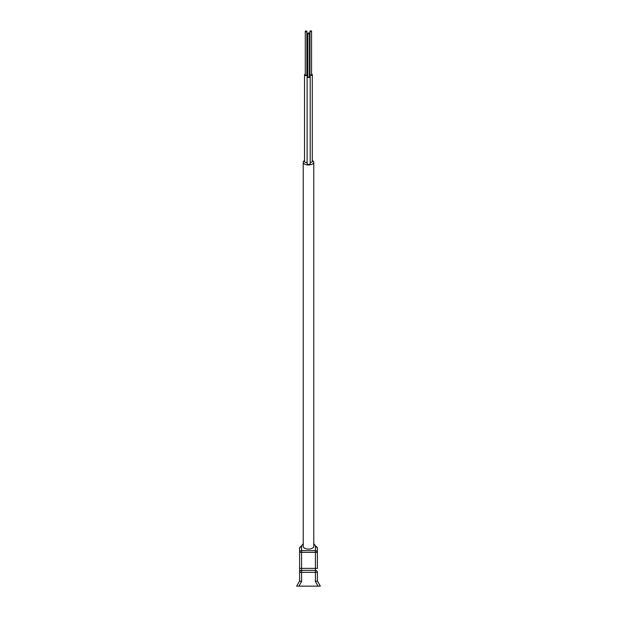 <?xml version="1.0" encoding="UTF-8"?>
<svg xmlns="http://www.w3.org/2000/svg" width="617" height="617" viewBox="0 0 617 617"><rect width="100%" height="100%" fill="white"/><g stroke="black" fill="none" stroke-linecap="round" stroke-linejoin="round"><path stroke-width="0.93" d="M306.078 30.989A0.794 0.401 180 0 1 306.873 31.39A0.794 0.401 180 0 1 306.078 31.783A0.794 0.401 180 0 1 305.284 31.39A0.794 0.401 180 0 1 306.078 30.989M306.873 31.39L306.873 74.827A0.794 0.401 180 0 1 306.078 75.228A0.794 0.401 180 0 1 305.284 74.827L305.284 31.39M308.662 32.948A0.794 0.401 180 0 1 309.456 33.349A0.794 0.401 180 0 1 308.662 33.742A0.794 0.401 180 0 1 307.86 33.349A0.794 0.401 180 0 1 308.662 32.948M309.456 33.349L309.456 76.786A0.794 0.401 180 0 1 308.662 77.187A0.794 0.401 180 0 1 307.86 76.786L307.86 33.349M310.76 30.85A0.794 0.401 180 0 1 311.562 31.251A0.794 0.401 180 0 1 310.76 31.644A0.794 0.401 180 0 1 309.965 31.251A0.794 0.401 180 0 1 310.76 30.85M311.562 31.251L311.562 74.688A0.794 0.401 180 0 1 310.76 75.089A0.794 0.401 180 0 1 309.965 74.688L309.965 31.251M306.873 74.163A1.55 0.771 180 0 1 307.628 74.827A1.55 0.771 180 0 1 306.078 75.598A1.55 0.771 180 0 1 304.528 74.827A1.55 0.771 180 0 1 305.284 74.163M307.112 162.286A1.55 0.771 180 0 1 306.078 162.479A1.55 0.771 180 0 1 304.528 161.708L304.528 74.827M309.456 76.122A1.55 0.771 180 0 1 310.212 76.786A1.55 0.771 180 0 1 308.662 77.557A1.55 0.771 180 0 1 307.112 76.786A1.55 0.771 180 0 1 307.86 76.122M310.212 76.786L310.212 163.667A1.55 0.771 180 0 1 308.662 164.438A1.55 0.771 180 0 1 307.112 163.667L307.112 76.786M311.562 74.025A1.55 0.771 180 0 1 312.31 74.688A1.55 0.771 180 0 1 310.76 75.467A1.55 0.771 180 0 1 309.456 75.104M312.31 74.688L312.31 161.569A1.55 0.771 180 0 1 310.76 162.34A1.55 0.771 180 0 1 310.212 162.294M312.31 160.497A5.268 2.63 180 0 1 313.768 162.31A5.268 2.63 180 0 1 308.5 164.947A5.268 2.63 180 0 1 303.232 162.31A5.268 2.63 180 0 1 304.528 160.582M313.768 162.31L313.768 546.423A5.268 2.63 180 0 1 308.5 549.061A5.268 2.63 180 0 1 303.232 546.423L303.232 162.31M309.456 74.271A1.55 0.771 180 0 1 309.965 74.025M301.59 570.355A1.974 1.974 0 0 0 299.615 572.329L301.59 572.329L301.59 581.546L299.615 581.021L299.615 552.362L299.615 572.329A1.974 1.974 0 0 1 301.59 570.355L315.41 570.355A1.974 1.974 0 0 1 317.385 572.329L317.385 581.021L317.385 572.329A1.974 1.974 0 0 0 315.41 570.355L315.41 568.38L301.59 568.38L301.59 572.329L315.41 572.329L315.41 570.355M313.768 544.186A6.91 3.455 0 0 1 315.41 546.423A1.974 1.712 -0 0 1 317.385 548.135L317.385 568.38L315.41 568.38L315.41 552.362L301.59 552.362L301.59 568.38L299.615 568.38M301.59 581.546L298.929 586.15L318.071 586.15L315.41 581.546L317.385 581.021L320.346 586.15L318.071 586.15M299.615 552.362A1.974 1.712 -0 0 1 301.59 550.649L301.59 552.362L299.615 552.362L299.615 548.135A1.974 1.712 180 0 1 301.59 546.423A6.91 3.455 0 0 1 303.232 544.186M315.41 546.423L315.41 550.649A1.974 1.712 -0 0 1 317.385 552.362L315.41 552.362L315.41 550.649L301.59 550.649L301.59 546.423M298.929 586.15L296.654 586.15L299.615 581.021M315.41 581.546L315.41 572.329L317.385 572.329M307.628 74.827L307.628 76.207M303.232 543.693L299.615 548.135M313.768 543.693L317.385 548.135"/></g></svg>

